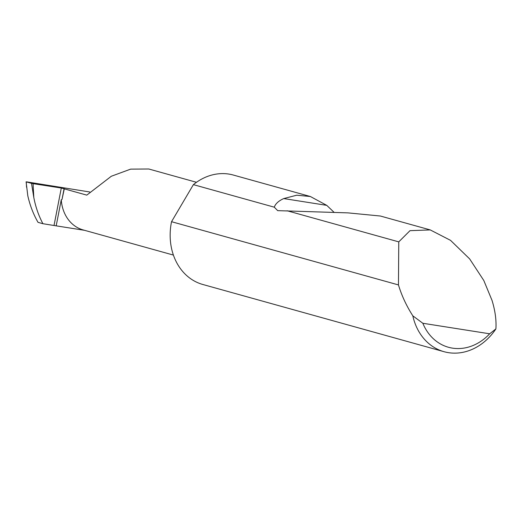 <?xml version="1.0" encoding="UTF-8"?>
<svg xmlns="http://www.w3.org/2000/svg" width="522" height="522" viewBox="0 0 522 522"><rect width="100%" height="100%" fill="white"/><g stroke="black" fill="none" stroke-linecap="round" stroke-linejoin="round"><path stroke-width="0.78" d="M196.487 182.289L148.783 168.998L130.65 169.128L111.316 176.253L86.789 195.13L61.302 188.024L33.062 183.659L33.806 197.499C35.62 206.966 38.654 215.703 42.915 223.71L38.028 222.346C33.362 214.209 29.95 205.348 27.803 195.763L26.1 181.819M398.462 284.927L398.769 241.869L409.998 230.665L430.245 229.915L450.545 240.355L469.65 258.905L483.803 280.497L492.05 300.457C495.189 310.766 496.474 320.254 495.9 328.912A56.807 47.15 -74.4 0 1 444.052 351.704A56.807 47.15 -74.4 0 1 412.824 315.83C406.605 306.094 401.901 296.072 398.71 285.749L398.462 284.927L171.536 221.7A56.807 47.15 -74.4 0 0 171.392 222.411A56.807 47.15 -74.4 0 0 202.817 284.483L444.052 351.704M430.245 229.915L380.388 216.023L348.024 212.878L277.704 210.647L274.278 207.182L193.381 184.638A56.807 47.15 -74.4 0 1 233.308 175.04L310.375 196.513L326.759 205.355L333.943 212.206M274.278 207.182C275.505 203.704 278.663 200.839 283.746 198.575L296.744 195.202L310.375 196.513M398.769 241.869L287.113 210.757M26.648 181.871L89.732 191.979M173.408 255.075L83.089 229.908A38.158 31.672 105.6 0 1 61.257 199.789L56.187 225.85L42.915 223.71M33.806 197.499L31.509 183.339L33.062 183.659M31.509 183.339L26.27 181.884L26.544 187.196M56.187 225.85L84.557 230.319M61.257 199.789L62.001 199.489L64.291 188.86M193.381 184.638L171.536 221.7M412.824 315.83L422.84 323.268L489.669 333.793L495.9 328.912M422.84 323.268A51.352 42.621 105.6 0 0 489.669 333.793M54.034 225.426L61.302 188.024M62.001 199.489L64.108 188.644M283.746 198.575L326.759 205.355"/></g></svg>
